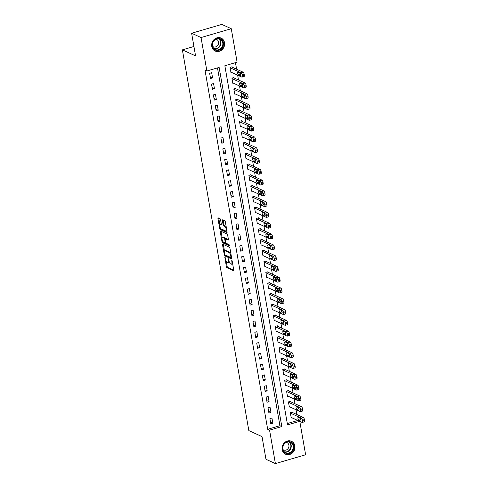 <?xml version="1.0" encoding="UTF-8"?>
<svg xmlns="http://www.w3.org/2000/svg" width="488" height="488" viewBox="0 0 488 488"><rect width="100%" height="100%" fill="white"/><g stroke="black" fill="none" stroke-linecap="round" stroke-linejoin="round"><path stroke-width="0.73" d="M224.938 257.213L226.353 266.686A0.897 0.323 -106.3 0 0 226.871 267.705L233.532 270.749A0.897 0.323 -106.3 0 0 233.636 270.761A0.897 0.323 -106.3 0 0 233.752 270.071L232.184 261.068L231.751 260.348L231.867 261.995A2.867 1.031 -106.3 0 1 231.489 264.203A2.867 1.031 -106.3 0 1 231.159 264.167L230.604 263.916A2.867 1.031 -106.3 0 1 228.945 260.659L228.378 258.786L228.427 260.421A2.867 1.031 -106.3 0 1 228.049 262.629A2.867 1.031 -106.3 0 1 227.713 262.593L227.158 262.343A2.867 1.031 -106.3 0 1 225.505 259.085L224.938 257.213M224.523 42.706A7.113 6.338 -65.4 0 1 222.016 49.788A7.113 6.338 -65.4 0 1 215.196 51.039A7.113 6.338 -65.4 0 1 211.78 46.427A7.113 6.338 -65.4 0 1 214.287 39.345A7.113 6.338 -65.4 0 1 221.107 38.095A7.113 6.338 -65.4 0 1 224.523 42.706M294.886 445.88A7.113 6.338 -65.4 0 1 292.385 452.962A7.113 6.338 -65.4 0 1 285.559 454.212A7.113 6.338 -65.4 0 1 282.143 449.607A7.113 6.338 -65.4 0 1 284.65 442.525A7.113 6.338 -65.4 0 1 291.476 441.274A7.113 6.338 -65.4 0 1 294.886 445.88M220.552 219.704A0.897 0.323 -106.3 0 0 220.039 218.691L218.166 217.837A0.897 0.323 -106.3 0 0 218.063 217.825A0.897 0.323 -106.3 0 0 217.947 218.514L219.691 228.512A0.897 0.323 -106.3 0 0 220.21 229.531L226.871 232.575A0.897 0.323 -106.3 0 0 226.975 232.587A0.897 0.323 -106.3 0 0 227.091 231.898L225.346 221.9A0.897 0.323 -106.3 0 0 224.828 220.881L222.571 219.85A0.897 0.323 -106.3 0 0 222.467 219.838A0.897 0.323 -106.3 0 0 222.351 220.527L223.095 224.803A0.897 0.323 -106.3 0 0 223.614 225.822L224.736 226.334A2.397 0.86 -106.3 0 1 226.048 228.707A2.397 0.86 -106.3 0 1 225.804 230.897A2.397 0.86 -106.3 0 1 225.523 230.867L221.137 228.866A2.397 0.86 -106.3 0 1 219.826 226.487A2.397 0.86 -106.3 0 1 220.07 224.297A2.397 0.86 -106.3 0 1 220.35 224.327L221.076 224.663A0.897 0.323 -106.3 0 0 221.18 224.675A0.897 0.323 -106.3 0 0 221.302 223.986L220.552 219.704M299.797 421.382L305.622 454.761L275.403 463.6L265.978 459.293L262.019 436.626L248.825 430.593L182.378 49.867L195.572 55.9L191.619 33.239L201.044 37.545L231.269 28.707L237.107 62.165L224.852 65.746L287.536 424.889L299.693 421.339M275.403 463.6L269.565 430.148L281.814 426.561L219.136 67.417L206.881 70.998L201.044 37.545M206.881 70.998L204.997 70.138L267.68 429.281L269.565 430.148M222.766 244.189A0.897 0.323 -106.3 0 0 222.662 244.177A0.897 0.323 -106.3 0 0 222.546 244.866L224.291 254.864A0.897 0.323 -106.3 0 0 224.809 255.883L231.471 258.927A0.897 0.323 -106.3 0 0 231.574 258.939A0.897 0.323 -106.3 0 0 231.69 258.25L229.946 248.252A0.897 0.323 -106.3 0 0 229.427 247.233L222.766 244.189M221.991 241.688L220.247 231.69A0.897 0.323 -106.3 0 1 220.362 231.001A0.897 0.323 -106.3 0 1 220.466 231.013L227.127 234.057A0.897 0.323 -106.3 0 1 227.646 235.076L228.396 239.352A0.897 0.323 -106.3 0 1 228.274 240.041A0.897 0.323 -106.3 0 1 228.171 240.029L225.468 238.797A0.897 0.323 -106.3 0 0 225.364 238.784A0.897 0.323 -106.3 0 0 225.249 239.474L225.743 242.316A0.897 0.323 -106.3 0 0 226.261 243.329L229.073 244.616L229.281 245.806L222.51 242.707A0.897 0.323 -106.3 0 1 221.991 241.688L222.784 241.322M267.68 429.281L279.929 425.701L217.483 67.899M272.847 423.236L271.944 418.057L269.901 418.655L270.803 423.834L272.847 423.236L270.517 422.169M270.962 412.445L270.059 407.266L268.016 407.864L268.918 413.043L270.962 412.445L268.632 411.378M269.077 401.655L268.174 396.476L266.131 397.067L267.04 402.252L269.077 401.655L266.747 400.587M267.198 390.864L266.289 385.679L264.252 386.276L265.155 391.455L267.198 390.864L264.862 389.796M265.313 380.067L264.411 374.888L262.367 375.485L263.27 380.664L265.313 380.067L262.983 379.005M263.428 369.276L262.526 364.097L260.482 364.695L261.385 369.873L263.428 369.276L261.098 368.214M261.544 358.485L260.641 353.306L258.597 353.904L259.506 359.083L261.544 358.485L259.213 357.417M259.665 347.694L258.756 342.515L256.719 343.113L257.621 348.292L259.665 347.694L257.329 346.626M257.78 336.903L256.877 331.724L254.834 332.322L255.736 337.501L257.78 336.903L255.444 335.835M255.895 326.112L254.992 320.933L252.949 321.531L253.851 326.71L255.895 326.112L253.565 325.045M254.01 315.321L253.107 310.142L251.064 310.734L251.973 315.919L254.01 315.321L251.68 314.254M252.131 304.53L251.222 299.345L249.185 299.943L250.088 305.122L252.131 304.53L249.795 303.463M250.246 293.733L249.344 288.554L247.3 289.152L248.203 294.331L250.246 293.733L247.91 292.672M248.361 282.942L247.459 277.764L245.415 278.361L246.318 283.54L248.361 282.942L246.031 281.881M246.477 272.151L245.574 266.973L243.53 267.57L244.439 272.749L246.477 272.151L244.146 271.084M244.598 261.361L243.689 256.182L241.651 256.779L242.554 261.958L244.598 261.361L242.261 260.293M242.713 250.57L241.81 245.391L239.767 245.989L240.669 251.167L242.713 250.57L240.377 249.502M240.828 239.779L239.925 234.6L237.882 235.198L238.784 240.377L240.828 239.779L238.498 238.711M238.943 228.988L238.04 223.809L235.997 224.401L236.9 229.586L238.943 228.988L236.613 227.92M237.058 218.197L236.155 213.012L234.112 213.61L235.021 218.789L237.058 218.197L234.728 217.129M235.179 207.4L234.277 202.221L232.233 202.819L233.136 207.998L235.179 207.4L232.843 206.339M233.294 196.609L232.392 191.43L230.348 192.028L231.251 197.207L233.294 196.609L230.964 195.548M231.41 185.818L230.507 180.639L228.463 181.237L229.366 186.416L231.41 185.818L229.079 184.751M229.525 175.027L228.622 169.848L226.578 170.446L227.487 175.625L229.525 175.027L227.194 173.96M227.646 164.236L226.737 159.058L224.7 159.655L225.602 164.834L227.646 164.236L225.31 163.169M225.761 153.446L224.858 148.267L222.815 148.864L223.718 154.043L225.761 153.446L223.431 152.378M223.876 142.655L222.973 137.476L220.93 138.067L221.833 143.252L223.876 142.655L221.546 141.587M221.991 131.864L221.088 126.679L219.045 127.276L219.954 132.462L221.991 131.864L219.661 130.796M220.112 121.073L219.204 115.888L217.166 116.486L218.069 121.664L220.112 121.073L217.776 120.005M218.227 110.276L217.325 105.097L215.281 105.695L216.184 110.874L218.227 110.276L215.891 109.214M216.343 99.485L215.44 94.306L213.396 94.904L214.299 100.083L216.343 99.485L214.012 98.417M214.458 88.694L213.555 83.515L211.511 84.113L212.42 89.292L214.458 88.694L212.127 87.627M212.579 77.903L211.67 72.724L209.633 73.322L210.535 78.501L212.579 77.903L210.243 76.836M296.869 414.544L296.033 409.731M294.984 403.753L294.148 398.94M293.105 392.962L292.263 388.149M291.22 382.165L290.378 377.358M289.335 371.374L288.5 366.567M287.45 360.583L286.615 355.77M285.571 349.792L284.73 344.979M283.687 339.001L282.845 334.189M281.802 328.21L280.96 323.398M279.917 317.42L279.081 312.607M278.038 306.629L277.196 301.816M276.153 295.838L275.311 291.025M274.268 285.041L273.426 280.234M272.383 274.25L271.548 269.437M270.505 263.459L269.663 258.646M268.62 252.668L267.778 247.855M266.735 241.877L265.893 237.064M264.85 231.086L264.014 226.273M262.971 220.295L262.129 215.482M261.086 209.504L260.244 204.692M259.201 198.707L258.359 193.901M257.316 187.917L256.481 183.11M255.431 177.126L254.596 172.313M253.553 166.335L252.711 161.522M251.668 155.544L250.826 150.731M249.783 144.753L248.947 139.94M247.898 133.962L247.062 129.149M246.019 123.171L245.177 118.358M244.134 112.374L243.292 107.567M242.249 101.583L241.407 96.776M240.364 90.792L239.529 85.979M238.486 80.002L237.644 75.189M236.601 69.211L235.454 62.647M287.298 423.547L297.808 420.473M292.44 412.519L292.361 412.085L290.323 412.683L291.226 417.862L291.757 417.71M290.555 401.728L290.482 401.295L288.439 401.892L289.341 407.071L289.872 406.919M288.67 390.931L288.597 390.504L286.554 391.101L287.456 396.28L287.987 396.122M286.785 380.14L286.712 379.713L284.669 380.305L285.578 385.49L286.102 385.331M284.907 369.349L284.827 368.916L282.79 369.514L283.693 374.699L284.223 374.54M283.022 358.558L282.949 358.125L280.905 358.723L281.808 363.902L282.339 363.749M281.137 347.767L281.064 347.334L279.02 347.932L279.923 353.111L280.454 352.958M279.252 336.976L279.179 336.543L277.135 337.141L278.044 342.32L278.569 342.167M277.373 326.185L277.294 325.752L275.256 326.35L276.159 331.529L276.69 331.376M275.488 315.394L275.415 314.961L273.371 315.559L274.274 320.738L274.805 320.585M273.603 304.603L273.53 304.17L271.487 304.768L272.389 309.947L272.92 309.788M271.718 293.806L271.645 293.38L269.602 293.977L270.505 299.156L271.035 298.998M269.84 283.016L269.76 282.589L267.723 283.18L268.626 288.365L269.156 288.207M267.955 272.225L267.881 271.792L265.838 272.389L266.741 277.568L267.272 277.416M266.07 261.434L265.997 261.001L263.953 261.599L264.856 266.777L265.387 266.625M264.185 250.643L264.112 250.21L262.068 250.808L262.971 255.986L263.502 255.834M262.306 239.852L262.227 239.419L260.183 240.017L261.092 245.196L261.623 245.043M260.421 229.061L260.342 228.628L258.304 229.226L259.207 234.405L259.738 234.252M258.536 218.27L258.463 217.837L256.42 218.435L257.322 223.614L257.853 223.455M256.651 207.473L256.578 207.046L254.535 207.644L255.438 212.823L255.968 212.664M254.773 196.682L254.693 196.255L252.65 196.847L253.559 202.032L254.083 201.873M252.888 185.891L252.808 185.458L250.771 186.056L251.674 191.235L252.204 191.082M251.003 175.101L250.93 174.667L248.886 175.265L249.789 180.444L250.32 180.292M249.118 164.31L249.045 163.876L247.001 164.474L247.904 169.653L248.435 169.501M247.233 153.519L247.16 153.086L245.116 153.683L246.025 158.862L246.55 158.71M245.354 142.728L245.275 142.295L243.237 142.892L244.14 148.071L244.671 147.919M243.469 131.937L243.396 131.504L241.353 132.102L242.255 137.281L242.786 137.122M241.584 121.14L241.511 120.713L239.468 121.311L240.37 126.49L240.901 126.331M239.7 110.349L239.626 109.922L237.583 110.514L238.492 115.699L239.016 115.54M237.821 99.558L237.741 99.125L235.704 99.723L236.607 104.902L237.137 104.749M235.936 88.767L235.863 88.334L233.819 88.932L234.722 94.111L235.253 93.958M234.051 77.976L233.978 77.543L231.934 78.141L232.837 83.32L233.368 83.167M232.166 67.185L232.093 66.752L230.049 67.35L230.952 72.529L231.483 72.377M193.931 46.488L182.378 49.867M191.619 33.239L221.839 24.4L231.269 28.707M279.929 425.701L281.814 426.561M228.049 262.629L228.866 262.392A2.867 1.031 -106.3 0 0 229.256 261.861M231.489 264.203L232.306 263.965A2.867 1.031 -106.3 0 0 232.63 263.63M226.279 261.336L227.17 266.448A0.897 0.323 -106.3 0 0 227.689 267.467L233.776 270.248M225.194 254.968A0.897 0.323 -106.3 0 0 225.627 255.645L231.715 258.426M223.339 244.451A0.897 0.323 -106.3 0 0 223.364 244.628L224.486 251.07M224.645 254.175L225.011 254.882L230.855 257.554L230.8 255.852A2.867 1.031 -106.3 0 0 229.14 252.601L225.139 250.771A2.867 1.031 -106.3 0 0 224.809 250.734A2.867 1.031 -106.3 0 0 224.431 252.943L224.645 254.175M230.836 253.364A2.867 1.031 -106.3 0 0 229.958 252.363L229.14 252.601M224.809 250.734L225.627 250.496A2.867 1.031 -106.3 0 1 225.956 250.533L229.958 252.363M222.15 237.699L221.064 231.452L220.247 231.69M228.414 239.535L226.286 238.559A0.897 0.323 -106.3 0 0 226.182 238.547A0.897 0.323 -106.3 0 0 226.103 238.614M229.421 245.257L223.327 242.469L222.51 242.707M222.668 237.516A2.397 0.86 -106.3 0 0 222.388 237.485A2.397 0.86 -106.3 0 0 222.144 239.675A2.397 0.86 -106.3 0 0 223.455 242.048L225.005 242.756A0.897 0.323 -106.3 0 0 225.108 242.768A0.897 0.323 -106.3 0 0 225.224 242.079L224.73 239.236A0.897 0.323 -106.3 0 0 224.212 238.223L222.668 237.516L223.486 237.278A2.397 0.86 -106.3 0 0 223.205 237.241L222.388 237.485M225.486 238.748A0.897 0.323 -106.3 0 0 225.029 237.985L224.212 238.223M223.486 237.278L225.029 237.985M222.809 241.45A0.897 0.323 -106.3 0 0 223.327 242.469M220.07 224.297L220.887 224.059A2.397 0.86 -106.3 0 1 221.168 224.09L221.326 224.163M225.804 230.897L226.621 230.659A2.397 0.86 -106.3 0 0 226.841 230.47M226.2 226.78A2.397 0.86 -106.3 0 0 225.547 226.096L224.736 226.334M223.144 220.112A0.897 0.323 -106.3 0 0 223.169 220.289L223.913 224.565A0.897 0.323 -106.3 0 0 224.431 225.584L225.547 226.096M220.491 228.177L220.509 228.274A0.897 0.323 -106.3 0 0 221.027 229.293L227.115 232.075M218.74 218.093A0.897 0.323 -106.3 0 0 218.764 218.276L219.844 224.486M290.397 413.116L301.334 418.112A1.824 0.659 -106.3 0 1 302.389 420.186L302.536 421.046A1.824 0.659 -106.3 0 1 302.298 422.455A1.824 0.659 -106.3 0 1 302.084 422.431L291.147 417.429M291.836 412.238L303.371 417.514A1.824 0.659 73.7 0 1 304.427 419.589L304.579 420.449A1.824 0.659 73.7 0 1 304.335 421.858L302.298 422.455M300.041 418.24A1.458 0.525 -106.3 0 0 300.821 419.607L300.895 419.637M300.108 418.271L298.302 417.441A1.458 0.525 -106.3 0 0 298.131 417.423A1.458 0.525 -106.3 0 0 297.979 418.759A1.458 0.525 -106.3 0 0 298.784 420.205L300.59 421.034A1.458 0.525 -106.3 0 0 300.76 421.053A1.458 0.525 -106.3 0 0 300.913 419.717A1.458 0.525 -106.3 0 0 300.108 418.271M288.512 402.319L299.449 407.321A1.824 0.659 -106.3 0 1 300.504 409.395L300.657 410.255A1.824 0.659 -106.3 0 1 300.413 411.665A1.824 0.659 -106.3 0 1 300.199 411.64L289.268 406.638M289.951 401.447L301.493 406.724A1.824 0.659 73.7 0 1 302.548 408.798L302.694 409.658A1.824 0.659 73.7 0 1 302.456 411.067L300.413 411.665M298.156 407.45A1.458 0.525 -106.3 0 0 298.943 408.816L299.01 408.846M298.223 407.48L296.417 406.65A1.458 0.525 -106.3 0 0 296.246 406.632A1.458 0.525 -106.3 0 0 296.094 407.968A1.458 0.525 -106.3 0 0 296.899 409.414L298.711 410.243A1.458 0.525 -106.3 0 0 298.876 410.262A1.458 0.525 -106.3 0 0 299.028 408.926A1.458 0.525 -106.3 0 0 298.223 407.48M286.627 391.529L297.564 396.53A1.824 0.659 -106.3 0 1 298.619 398.598L298.772 399.465A1.824 0.659 -106.3 0 1 298.528 400.874A1.824 0.659 -106.3 0 1 298.32 400.849L287.383 395.847M288.066 390.656L299.608 395.933A1.824 0.659 73.7 0 1 300.663 398.007L300.815 398.867A1.824 0.659 73.7 0 1 300.571 400.276L298.528 400.874M296.277 396.652A1.458 0.525 -106.3 0 0 297.058 398.025L297.125 398.055M296.344 396.689L294.532 395.86A1.458 0.525 -106.3 0 0 294.362 395.841A1.458 0.525 -106.3 0 0 294.215 397.177A1.458 0.525 -106.3 0 0 295.014 398.623L296.826 399.446A1.458 0.525 -106.3 0 0 296.991 399.471A1.458 0.525 -106.3 0 0 297.143 398.135A1.458 0.525 -106.3 0 0 296.344 396.689M284.748 380.738L295.679 385.74A1.824 0.659 -106.3 0 1 296.734 387.808L296.887 388.674A1.824 0.659 -106.3 0 1 296.643 390.077A1.824 0.659 -106.3 0 1 296.436 390.052L285.498 385.056M286.181 379.865L297.723 385.142A1.824 0.659 73.7 0 1 298.778 387.21L298.93 388.076A1.824 0.659 73.7 0 1 298.686 389.485L296.643 390.077M294.392 385.862A1.458 0.525 -106.3 0 0 295.173 387.234L295.24 387.265M294.459 385.892L292.647 385.069A1.458 0.525 -106.3 0 0 292.483 385.05A1.458 0.525 -106.3 0 0 292.33 386.386A1.458 0.525 -106.3 0 0 293.129 387.832L294.941 388.655A1.458 0.525 -106.3 0 0 295.112 388.674A1.458 0.525 -106.3 0 0 295.258 387.338A1.458 0.525 -106.3 0 0 294.459 385.892M282.863 369.947L293.8 374.949A1.824 0.659 -106.3 0 1 294.856 377.017L295.002 377.883A1.824 0.659 -106.3 0 1 294.764 379.286A1.824 0.659 -106.3 0 1 294.551 379.261L283.613 374.265M284.297 369.074L295.838 374.351A1.824 0.659 73.7 0 1 296.893 376.419L297.046 377.285A1.824 0.659 73.7 0 1 296.802 378.688L294.764 379.286M292.507 375.071A1.458 0.525 -106.3 0 0 293.288 376.443L293.355 376.474M292.574 375.101L290.769 374.278A1.458 0.525 -106.3 0 0 290.598 374.253A1.458 0.525 -106.3 0 0 290.445 375.589A1.458 0.525 -106.3 0 0 291.251 377.041L293.056 377.865A1.458 0.525 -106.3 0 0 293.227 377.883A1.458 0.525 -106.3 0 0 293.38 376.547A1.458 0.525 -106.3 0 0 292.574 375.101M290.092 441.75A6.155 5.484 -65.4 0 1 293.501 449.125A6.155 5.484 -65.4 0 1 286.34 453.456A6.155 5.484 -65.4 0 1 282.93 446.087A6.155 5.484 -65.4 0 1 290.092 441.75M286.291 452.937A5.704 5.081 114.6 0 0 292.794 449.283A5.704 5.081 114.6 0 0 290.397 442.335A5.704 5.081 114.6 0 0 289.762 442.097A5.704 5.081 114.6 0 0 283.26 445.757A5.704 5.081 114.6 0 0 285.657 452.705A5.704 5.081 114.6 0 0 286.291 452.937M286.407 442.372A4.056 3.617 -65.4 0 1 286.511 442.402A4.056 3.617 -65.4 0 1 286.962 442.567A4.056 3.617 -65.4 0 1 288.67 447.514A4.056 3.617 -65.4 0 1 284.034 450.119A4.056 3.617 -65.4 0 1 283.589 449.954A4.056 3.617 -65.4 0 1 283.077 449.661M284.736 453.748A7.07 6.295 114.6 0 0 285.279 454.035A7.07 6.295 114.6 0 0 286.06 454.322A7.07 6.295 114.6 0 0 294.124 449.79A7.07 6.295 114.6 0 0 291.153 441.176A7.07 6.295 114.6 0 0 290.586 440.951M212.335 46.043A6.155 5.484 -65.4 0 1 216.831 38.601A6.155 5.484 -65.4 0 1 223.364 42.816A6.155 5.484 -65.4 0 1 218.868 50.258A6.155 5.484 -65.4 0 1 212.335 46.043M222.766 42.852A5.704 5.081 114.6 0 0 220.033 39.156A5.704 5.081 114.6 0 0 214.561 40.162A5.704 5.081 114.6 0 0 212.554 45.835A5.704 5.081 114.6 0 0 215.293 49.526A5.704 5.081 114.6 0 0 220.759 48.525A5.704 5.081 114.6 0 0 222.766 42.852M216.038 39.199A4.056 3.617 -65.4 0 1 216.599 39.394A4.056 3.617 -65.4 0 1 218.545 42.023A4.056 3.617 -65.4 0 1 217.117 46.061A4.056 3.617 -65.4 0 1 213.219 46.775A4.056 3.617 -65.4 0 1 212.707 46.482M214.372 50.575A7.07 6.295 114.6 0 0 214.909 50.856A7.07 6.295 114.6 0 0 221.692 49.617A7.07 6.295 114.6 0 0 224.181 42.578A7.07 6.295 114.6 0 0 220.789 37.997A7.07 6.295 114.6 0 0 220.222 37.777M280.978 359.156L291.916 364.158A1.824 0.659 -106.3 0 1 292.971 366.226L293.117 367.092A1.824 0.659 -106.3 0 1 292.879 368.495A1.824 0.659 -106.3 0 1 292.666 368.47L281.735 363.475M282.418 358.284L293.959 363.56A1.824 0.659 73.7 0 1 295.014 365.628L295.161 366.494A1.824 0.659 73.7 0 1 294.923 367.897L292.879 368.495M290.622 364.28A1.458 0.525 -106.3 0 0 291.409 365.652L291.476 365.683M290.689 364.31L288.884 363.487A1.458 0.525 -106.3 0 0 288.713 363.462A1.458 0.525 -106.3 0 0 288.56 364.798A1.458 0.525 -106.3 0 0 289.366 366.244L291.171 367.074A1.458 0.525 -106.3 0 0 291.342 367.092A1.458 0.525 -106.3 0 0 291.495 365.756A1.458 0.525 -106.3 0 0 290.689 364.31M279.093 348.365L290.031 353.361A1.824 0.659 -106.3 0 1 291.086 355.435L291.238 356.295A1.824 0.659 -106.3 0 1 290.994 357.704A1.824 0.659 -106.3 0 1 290.781 357.68L279.85 352.684M280.533 347.493L292.074 352.769A1.824 0.659 73.7 0 1 293.129 354.837L293.276 355.703A1.824 0.659 73.7 0 1 293.038 357.106L290.994 357.704M288.743 353.489A1.458 0.525 -106.3 0 0 289.524 354.855L289.591 354.892M288.811 353.519L286.999 352.69A1.458 0.525 -106.3 0 0 286.828 352.671A1.458 0.525 -106.3 0 0 286.682 354.007A1.458 0.525 -106.3 0 0 287.481 355.453L289.293 356.283A1.458 0.525 -106.3 0 0 289.457 356.301A1.458 0.525 -106.3 0 0 289.61 354.965A1.458 0.525 -106.3 0 0 288.811 353.519M277.214 337.574L288.146 342.57A1.824 0.659 -106.3 0 1 289.201 344.644L289.353 345.504A1.824 0.659 -106.3 0 1 289.109 346.913A1.824 0.659 -106.3 0 1 288.902 346.889L277.965 341.887M278.648 336.702L290.189 341.972A1.824 0.659 73.7 0 1 291.244 344.046L291.397 344.906A1.824 0.659 73.7 0 1 291.153 346.315L289.109 346.913M286.859 342.698A1.458 0.525 -106.3 0 0 287.639 344.064L287.707 344.095M286.926 342.728L285.114 341.899A1.458 0.525 -106.3 0 0 284.949 341.881A1.458 0.525 -106.3 0 0 284.797 343.216A1.458 0.525 -106.3 0 0 285.596 344.662L287.408 345.492A1.458 0.525 -106.3 0 0 287.578 345.51A1.458 0.525 -106.3 0 0 287.725 344.174A1.458 0.525 -106.3 0 0 286.926 342.728M275.33 326.783L286.261 331.779A1.824 0.659 -106.3 0 1 287.316 333.853L287.469 334.713A1.824 0.659 -106.3 0 1 287.225 336.122A1.824 0.659 -106.3 0 1 287.017 336.098L276.08 331.096M276.763 325.905L288.304 331.181A1.824 0.659 73.7 0 1 289.36 333.255L289.512 334.115A1.824 0.659 73.7 0 1 289.268 335.524L287.225 336.122M284.974 331.907A1.458 0.525 -106.3 0 0 285.755 333.274L285.822 333.304M285.041 331.938L283.229 331.108A1.458 0.525 -106.3 0 0 283.064 331.09A1.458 0.525 -106.3 0 0 282.912 332.426A1.458 0.525 -106.3 0 0 283.717 333.871L285.523 334.701A1.458 0.525 -106.3 0 0 285.694 334.719A1.458 0.525 -106.3 0 0 285.846 333.383A1.458 0.525 -106.3 0 0 285.041 331.938M273.445 315.992L284.382 320.988A1.824 0.659 -106.3 0 1 285.437 323.062L285.584 323.922A1.824 0.659 -106.3 0 1 285.346 325.331A1.824 0.659 -106.3 0 1 285.132 325.307L274.201 320.305M274.884 315.114L286.419 320.39A1.824 0.659 73.7 0 1 287.475 322.464L287.627 323.324A1.824 0.659 73.7 0 1 287.383 324.733L285.346 325.331M283.089 321.116A1.458 0.525 -106.3 0 0 283.876 322.483L283.943 322.513M283.156 321.147L281.35 320.317A1.458 0.525 -106.3 0 0 281.179 320.299A1.458 0.525 -106.3 0 0 281.027 321.635A1.458 0.525 -106.3 0 0 281.832 323.08L283.638 323.91A1.458 0.525 -106.3 0 0 283.809 323.928A1.458 0.525 -106.3 0 0 283.961 322.592A1.458 0.525 -106.3 0 0 283.156 321.147M271.56 305.195L282.497 310.197A1.824 0.659 -106.3 0 1 283.552 312.265L283.705 313.131A1.824 0.659 -106.3 0 1 283.461 314.54A1.824 0.659 -106.3 0 1 283.247 314.516L272.316 309.514M272.999 304.323L284.541 309.599A1.824 0.659 73.7 0 1 285.596 311.673L285.742 312.534A1.824 0.659 73.7 0 1 285.504 313.943L283.461 314.54M281.204 310.319A1.458 0.525 -106.3 0 0 281.991 311.692L282.058 311.722M281.277 310.356L279.465 309.526A1.458 0.525 -106.3 0 0 279.295 309.508A1.458 0.525 -106.3 0 0 279.148 310.844A1.458 0.525 -106.3 0 0 279.947 312.289L281.759 313.113A1.458 0.525 -106.3 0 0 281.924 313.137A1.458 0.525 -106.3 0 0 282.076 311.801A1.458 0.525 -106.3 0 0 281.277 310.356M269.681 294.404L280.612 299.406A1.824 0.659 -106.3 0 1 281.668 301.474L281.82 302.34A1.824 0.659 -106.3 0 1 281.576 303.743A1.824 0.659 -106.3 0 1 281.369 303.719L270.431 298.723M271.114 293.532L282.656 298.808A1.824 0.659 73.7 0 1 283.711 300.876L283.863 301.743A1.824 0.659 73.7 0 1 283.619 303.152L281.576 303.743M279.325 299.528A1.458 0.525 -106.3 0 0 280.106 300.901L280.173 300.931M279.392 299.559L277.581 298.735A1.458 0.525 -106.3 0 0 277.416 298.717A1.458 0.525 -106.3 0 0 277.263 300.053A1.458 0.525 -106.3 0 0 278.062 301.499L279.874 302.322A1.458 0.525 -106.3 0 0 280.045 302.346A1.458 0.525 -106.3 0 0 280.191 301.011A1.458 0.525 -106.3 0 0 279.392 299.559M267.796 283.613L278.727 288.615A1.824 0.659 -106.3 0 1 279.783 290.683L279.935 291.549A1.824 0.659 -106.3 0 1 279.691 292.952A1.824 0.659 -106.3 0 1 279.484 292.928L268.546 287.932M269.23 282.741L280.771 288.018A1.824 0.659 73.7 0 1 281.826 290.086L281.979 290.952A1.824 0.659 73.7 0 1 281.735 292.355L279.691 292.952M277.44 288.737A1.458 0.525 -106.3 0 0 278.221 290.11L278.288 290.14M277.507 288.768L275.696 287.944A1.458 0.525 -106.3 0 0 275.531 287.92A1.458 0.525 -106.3 0 0 275.378 289.256A1.458 0.525 -106.3 0 0 276.178 290.708L277.989 291.531A1.458 0.525 -106.3 0 0 278.16 291.549A1.458 0.525 -106.3 0 0 278.306 290.214A1.458 0.525 -106.3 0 0 277.507 288.768M265.911 272.822L276.849 277.825A1.824 0.659 -106.3 0 1 277.904 279.892L278.05 280.759A1.824 0.659 -106.3 0 1 277.812 282.162A1.824 0.659 -106.3 0 1 277.599 282.137L266.668 277.141M267.351 271.95L278.886 277.227A1.824 0.659 73.7 0 1 279.941 279.295L280.094 280.161A1.824 0.659 73.7 0 1 279.85 281.564L277.812 282.162M275.555 277.946A1.458 0.525 -106.3 0 0 276.336 279.319L276.409 279.349M275.622 277.977L273.817 277.154A1.458 0.525 -106.3 0 0 273.646 277.129A1.458 0.525 -106.3 0 0 273.493 278.465A1.458 0.525 -106.3 0 0 274.299 279.911L276.104 280.74A1.458 0.525 -106.3 0 0 276.275 280.759A1.458 0.525 -106.3 0 0 276.428 279.423A1.458 0.525 -106.3 0 0 275.622 277.977M264.026 262.032L274.964 267.027A1.824 0.659 -106.3 0 1 276.019 269.101L276.171 269.968A1.824 0.659 -106.3 0 1 275.927 271.371A1.824 0.659 -106.3 0 1 275.714 271.346L264.783 266.35M265.466 261.159L277.007 266.436A1.824 0.659 73.7 0 1 278.062 268.504L278.209 269.37A1.824 0.659 73.7 0 1 277.971 270.773L275.927 271.371M273.67 267.156A1.458 0.525 -106.3 0 0 274.457 268.522L274.524 268.559M273.744 267.186L271.932 266.356A1.458 0.525 -106.3 0 0 271.761 266.338A1.458 0.525 -106.3 0 0 271.615 267.674A1.458 0.525 -106.3 0 0 272.414 269.12L274.226 269.949A1.458 0.525 -106.3 0 0 274.39 269.968A1.458 0.525 -106.3 0 0 274.543 268.632A1.458 0.525 -106.3 0 0 273.744 267.186M262.147 251.241L273.079 256.237A1.824 0.659 -106.3 0 1 274.134 258.311L274.286 259.171A1.824 0.659 -106.3 0 1 274.043 260.58A1.824 0.659 -106.3 0 1 273.835 260.555L262.898 255.553M263.581 250.368L275.122 255.639A1.824 0.659 73.7 0 1 276.178 257.713L276.33 258.579A1.824 0.659 73.7 0 1 276.086 259.982L274.043 260.58M271.792 256.365A1.458 0.525 -106.3 0 0 272.572 257.731L272.639 257.762M271.859 256.395L270.047 255.566A1.458 0.525 -106.3 0 0 269.882 255.547A1.458 0.525 -106.3 0 0 269.73 256.883A1.458 0.525 -106.3 0 0 270.529 258.329L272.341 259.159A1.458 0.525 -106.3 0 0 272.511 259.177A1.458 0.525 -106.3 0 0 272.658 257.841A1.458 0.525 -106.3 0 0 271.859 256.395M260.263 240.45L271.194 245.446A1.824 0.659 -106.3 0 1 272.249 247.52L272.402 248.38A1.824 0.659 -106.3 0 1 272.158 249.789A1.824 0.659 -106.3 0 1 271.95 249.764L261.013 244.762M261.696 239.571L273.237 244.848A1.824 0.659 73.7 0 1 274.293 246.922L274.445 247.782A1.824 0.659 73.7 0 1 274.201 249.191L272.158 249.789M269.907 245.574A1.458 0.525 -106.3 0 0 270.688 246.94L270.755 246.971M269.974 245.604L268.162 244.775A1.458 0.525 -106.3 0 0 267.997 244.756A1.458 0.525 -106.3 0 0 267.845 246.092A1.458 0.525 -106.3 0 0 268.644 247.538L270.456 248.368A1.458 0.525 -106.3 0 0 270.626 248.386A1.458 0.525 -106.3 0 0 270.773 247.05A1.458 0.525 -106.3 0 0 269.974 245.604M258.378 229.659L269.315 234.655A1.824 0.659 -106.3 0 1 270.37 236.729L270.517 237.589A1.824 0.659 -106.3 0 1 270.279 238.998A1.824 0.659 -106.3 0 1 270.065 238.974L259.134 233.972M259.817 228.78L271.352 234.057A1.824 0.659 73.7 0 1 272.408 236.131L272.56 236.991A1.824 0.659 73.7 0 1 272.316 238.4L270.279 238.998M268.022 234.783A1.458 0.525 -106.3 0 0 268.803 236.149L268.876 236.18M268.089 234.813L266.283 233.984A1.458 0.525 -106.3 0 0 266.113 233.965A1.458 0.525 -106.3 0 0 265.96 235.301A1.458 0.525 -106.3 0 0 266.765 236.747L268.571 237.577A1.458 0.525 -106.3 0 0 268.742 237.595A1.458 0.525 -106.3 0 0 268.894 236.259A1.458 0.525 -106.3 0 0 268.089 234.813M256.493 218.862L267.43 223.864A1.824 0.659 -106.3 0 1 268.485 225.932L268.638 226.798A1.824 0.659 -106.3 0 1 268.394 228.207A1.824 0.659 -106.3 0 1 268.18 228.183L257.249 223.181M257.932 217.99L269.474 223.266A1.824 0.659 73.7 0 1 270.529 225.34L270.675 226.2A1.824 0.659 73.7 0 1 270.437 227.609L268.394 228.207M266.137 223.986A1.458 0.525 -106.3 0 0 266.924 225.358L266.991 225.389M266.21 224.023L264.398 223.193A1.458 0.525 -106.3 0 0 264.228 223.175A1.458 0.525 -106.3 0 0 264.081 224.511A1.458 0.525 -106.3 0 0 264.88 225.956L266.692 226.78A1.458 0.525 -106.3 0 0 266.857 226.804A1.458 0.525 -106.3 0 0 267.009 225.468A1.458 0.525 -106.3 0 0 266.21 224.023M254.614 208.071L265.545 213.073A1.824 0.659 -106.3 0 1 266.601 215.141L266.753 216.007A1.824 0.659 -106.3 0 1 266.509 217.41A1.824 0.659 -106.3 0 1 266.302 217.386L255.364 212.39M256.048 207.199L267.589 212.475A1.824 0.659 73.7 0 1 268.644 214.543L268.796 215.409A1.824 0.659 73.7 0 1 268.553 216.818L266.509 217.41M264.258 213.195A1.458 0.525 -106.3 0 0 265.039 214.567L265.106 214.598M264.325 213.226L262.514 212.402A1.458 0.525 -106.3 0 0 262.343 212.384A1.458 0.525 -106.3 0 0 262.196 213.72A1.458 0.525 -106.3 0 0 262.995 215.165L264.807 215.989A1.458 0.525 -106.3 0 0 264.972 216.013A1.458 0.525 -106.3 0 0 265.124 214.677A1.458 0.525 -106.3 0 0 264.325 213.226M252.729 197.28L263.66 202.282A1.824 0.659 -106.3 0 1 264.716 204.35L264.868 205.216A1.824 0.659 -106.3 0 1 264.624 206.619A1.824 0.659 -106.3 0 1 264.417 206.595L253.479 201.599M254.163 196.408L265.704 201.684A1.824 0.659 73.7 0 1 266.759 203.752L266.912 204.618A1.824 0.659 73.7 0 1 266.668 206.021L264.624 206.619M262.373 202.404A1.458 0.525 -106.3 0 0 263.154 203.777L263.221 203.807M262.44 202.435L260.629 201.611A1.458 0.525 -106.3 0 0 260.464 201.587A1.458 0.525 -106.3 0 0 260.311 202.923A1.458 0.525 -106.3 0 0 261.111 204.374L262.922 205.198A1.458 0.525 -106.3 0 0 263.093 205.216A1.458 0.525 -106.3 0 0 263.239 203.88A1.458 0.525 -106.3 0 0 262.44 202.435M250.844 186.489L261.781 191.491A1.824 0.659 -106.3 0 1 262.837 193.559L262.983 194.425A1.824 0.659 -106.3 0 1 262.745 195.828A1.824 0.659 -106.3 0 1 262.532 195.804L251.601 190.808M252.284 185.617L263.819 190.893A1.824 0.659 73.7 0 1 264.874 192.961L265.027 193.827A1.824 0.659 73.7 0 1 264.783 195.231L262.745 195.828M260.488 191.613A1.458 0.525 -106.3 0 0 261.269 192.986L261.342 193.016M260.555 191.644L258.75 190.82A1.458 0.525 -106.3 0 0 258.579 190.796A1.458 0.525 -106.3 0 0 258.426 192.132A1.458 0.525 -106.3 0 0 259.232 193.577L261.037 194.407A1.458 0.525 -106.3 0 0 261.208 194.425A1.458 0.525 -106.3 0 0 261.361 193.089A1.458 0.525 -106.3 0 0 260.555 191.644M248.959 175.698L259.897 180.694A1.824 0.659 -106.3 0 1 260.952 182.768L261.104 183.634A1.824 0.659 -106.3 0 1 260.86 185.037A1.824 0.659 -106.3 0 1 260.647 185.013L249.716 180.017M250.399 174.826L261.94 180.102A1.824 0.659 73.7 0 1 262.995 182.17L263.142 183.037A1.824 0.659 73.7 0 1 262.904 184.44L260.86 185.037M258.603 180.822A1.458 0.525 -106.3 0 0 259.39 182.189L259.457 182.225M258.677 180.853L256.865 180.023A1.458 0.525 -106.3 0 0 256.694 180.005A1.458 0.525 -106.3 0 0 256.542 181.341A1.458 0.525 -106.3 0 0 257.347 182.786L259.159 183.616A1.458 0.525 -106.3 0 0 259.323 183.634A1.458 0.525 -106.3 0 0 259.476 182.299A1.458 0.525 -106.3 0 0 258.677 180.853M247.074 164.907L258.012 169.903A1.824 0.659 -106.3 0 1 259.067 171.977L259.219 172.837A1.824 0.659 -106.3 0 1 258.976 174.246A1.824 0.659 -106.3 0 1 258.768 174.222L247.831 169.22M248.514 164.035L260.055 169.305A1.824 0.659 73.7 0 1 261.111 171.379L261.263 172.246A1.824 0.659 73.7 0 1 261.019 173.649L258.976 174.246M256.725 170.031A1.458 0.525 -106.3 0 0 257.505 171.398L257.572 171.428M256.792 170.062L254.98 169.232A1.458 0.525 -106.3 0 0 254.809 169.214A1.458 0.525 -106.3 0 0 254.663 170.55A1.458 0.525 -106.3 0 0 255.462 171.996L257.274 172.825A1.458 0.525 -106.3 0 0 257.438 172.844A1.458 0.525 -106.3 0 0 257.591 171.508A1.458 0.525 -106.3 0 0 256.792 170.062M245.196 154.117L256.127 159.112A1.824 0.659 -106.3 0 1 257.182 161.186L257.335 162.046A1.824 0.659 -106.3 0 1 257.091 163.456A1.824 0.659 -106.3 0 1 256.883 163.431L245.946 158.429M246.629 153.238L258.17 158.515A1.824 0.659 73.7 0 1 259.226 160.589L259.378 161.449A1.824 0.659 73.7 0 1 259.134 162.858L257.091 163.456M254.84 159.24A1.458 0.525 -106.3 0 0 255.62 160.607L255.688 160.637M254.907 159.271L253.095 158.441A1.458 0.525 -106.3 0 0 252.93 158.423A1.458 0.525 -106.3 0 0 252.778 159.759A1.458 0.525 -106.3 0 0 253.577 161.205L255.389 162.034A1.458 0.525 -106.3 0 0 255.559 162.053A1.458 0.525 -106.3 0 0 255.706 160.717A1.458 0.525 -106.3 0 0 254.907 159.271M243.311 143.326L254.248 148.321A1.824 0.659 -106.3 0 1 255.303 150.395L255.45 151.256A1.824 0.659 -106.3 0 1 255.212 152.665A1.824 0.659 -106.3 0 1 254.998 152.64L244.061 147.638M244.75 142.447L256.285 147.724A1.824 0.659 73.7 0 1 257.341 149.798L257.493 150.658A1.824 0.659 73.7 0 1 257.249 152.067L255.212 152.665M252.955 148.45A1.458 0.525 -106.3 0 0 253.736 149.816L253.803 149.846M253.022 148.48L251.216 147.65A1.458 0.525 -106.3 0 0 251.046 147.632A1.458 0.525 -106.3 0 0 250.893 148.968A1.458 0.525 -106.3 0 0 251.698 150.414L253.504 151.243A1.458 0.525 -106.3 0 0 253.675 151.262A1.458 0.525 -106.3 0 0 253.827 149.926A1.458 0.525 -106.3 0 0 253.022 148.48M241.426 132.529L252.363 137.531A1.824 0.659 -106.3 0 1 253.418 139.605L253.565 140.465A1.824 0.659 -106.3 0 1 253.327 141.874A1.824 0.659 -106.3 0 1 253.113 141.849L242.182 136.847M242.865 131.656L254.407 136.933A1.824 0.659 73.7 0 1 255.462 139.007L255.608 139.867A1.824 0.659 73.7 0 1 255.37 141.276L253.327 141.874M251.07 137.653A1.458 0.525 -106.3 0 0 251.857 139.025L251.924 139.056M251.137 137.689L249.331 136.86A1.458 0.525 -106.3 0 0 249.161 136.841A1.458 0.525 -106.3 0 0 249.008 138.177A1.458 0.525 -106.3 0 0 249.813 139.623L251.625 140.446A1.458 0.525 -106.3 0 0 251.79 140.471A1.458 0.525 -106.3 0 0 251.942 139.135A1.458 0.525 -106.3 0 0 251.137 137.689M239.541 121.738L250.478 126.74A1.824 0.659 -106.3 0 1 251.534 128.808L251.686 129.674A1.824 0.659 -106.3 0 1 251.442 131.077A1.824 0.659 -106.3 0 1 251.228 131.052L240.297 126.056M240.981 120.865L252.522 126.142A1.824 0.659 73.7 0 1 253.577 128.216L253.723 129.076A1.824 0.659 73.7 0 1 253.486 130.485L251.442 131.077M249.191 126.862A1.458 0.525 -106.3 0 0 249.972 128.234L250.039 128.265M249.258 126.892L247.446 126.069A1.458 0.525 -106.3 0 0 247.276 126.05A1.458 0.525 -106.3 0 0 247.129 127.386A1.458 0.525 -106.3 0 0 247.928 128.832L249.74 129.656A1.458 0.525 -106.3 0 0 249.905 129.68A1.458 0.525 -106.3 0 0 250.057 128.344A1.458 0.525 -106.3 0 0 249.258 126.892M237.662 110.947L248.593 115.949A1.824 0.659 -106.3 0 1 249.649 118.017L249.801 118.883A1.824 0.659 -106.3 0 1 249.557 120.286A1.824 0.659 -106.3 0 1 249.35 120.261L238.412 115.266M239.096 110.074L250.637 115.351A1.824 0.659 73.7 0 1 251.692 117.419L251.845 118.285A1.824 0.659 73.7 0 1 251.601 119.688L249.557 120.286M247.306 116.071A1.458 0.525 -106.3 0 0 248.087 117.443L248.154 117.474M247.373 116.101L245.562 115.278A1.458 0.525 -106.3 0 0 245.397 115.259A1.458 0.525 -106.3 0 0 245.244 116.595A1.458 0.525 -106.3 0 0 246.043 118.041L247.855 118.865A1.458 0.525 -106.3 0 0 248.026 118.883A1.458 0.525 -106.3 0 0 248.172 117.547A1.458 0.525 -106.3 0 0 247.373 116.101M235.777 100.156L246.708 105.158A1.824 0.659 -106.3 0 1 247.764 107.226L247.916 108.092A1.824 0.659 -106.3 0 1 247.678 109.495A1.824 0.659 -106.3 0 1 247.465 109.471L236.528 104.475M237.211 99.284L248.752 104.56A1.824 0.659 73.7 0 1 249.807 106.628L249.96 107.494A1.824 0.659 73.7 0 1 249.716 108.897L247.678 109.495M245.421 105.28A1.458 0.525 -106.3 0 0 246.202 106.652L246.269 106.683M245.488 105.31L243.677 104.487A1.458 0.525 -106.3 0 0 243.512 104.462A1.458 0.525 -106.3 0 0 243.359 105.798A1.458 0.525 -106.3 0 0 244.165 107.244L245.97 108.074A1.458 0.525 -106.3 0 0 246.141 108.092A1.458 0.525 -106.3 0 0 246.294 106.756A1.458 0.525 -106.3 0 0 245.488 105.31M233.892 89.365L244.83 94.361A1.824 0.659 -106.3 0 1 245.885 96.435L246.031 97.301A1.824 0.659 -106.3 0 1 245.793 98.704A1.824 0.659 -106.3 0 1 245.58 98.68L234.649 93.684M235.332 88.493L246.867 93.769A1.824 0.659 73.7 0 1 247.928 95.837L248.075 96.703A1.824 0.659 73.7 0 1 247.837 98.106L245.793 98.704M243.536 94.489A1.458 0.525 -106.3 0 0 244.323 95.855L244.39 95.892M243.603 94.519L241.798 93.69A1.458 0.525 -106.3 0 0 241.627 93.672A1.458 0.525 -106.3 0 0 241.475 95.007A1.458 0.525 -106.3 0 0 242.28 96.453L244.085 97.283A1.458 0.525 -106.3 0 0 244.256 97.301A1.458 0.525 -106.3 0 0 244.409 95.965A1.458 0.525 -106.3 0 0 243.603 94.519M232.007 78.574L242.945 83.57A1.824 0.659 -106.3 0 1 244 85.644L244.153 86.504A1.824 0.659 -106.3 0 1 243.909 87.913A1.824 0.659 -106.3 0 1 243.695 87.889L232.764 82.887M233.447 77.702L244.988 82.972A1.824 0.659 73.7 0 1 246.043 85.046L246.19 85.912A1.824 0.659 73.7 0 1 245.952 87.315L243.909 87.913M241.651 83.698A1.458 0.525 -106.3 0 0 242.438 85.064L242.506 85.095M241.725 83.729L239.913 82.899A1.458 0.525 -106.3 0 0 239.742 82.881A1.458 0.525 -106.3 0 0 239.596 84.217A1.458 0.525 -106.3 0 0 240.395 85.662L242.207 86.492A1.458 0.525 -106.3 0 0 242.371 86.51A1.458 0.525 -106.3 0 0 242.524 85.174A1.458 0.525 -106.3 0 0 241.725 83.729M230.129 67.783L241.06 72.779A1.824 0.659 -106.3 0 1 242.115 74.853L242.268 75.713A1.824 0.659 -106.3 0 1 242.024 77.122A1.824 0.659 -106.3 0 1 241.816 77.098L230.879 72.096M231.562 66.905L243.103 72.181A1.824 0.659 73.7 0 1 244.159 74.255L244.311 75.115A1.824 0.659 73.7 0 1 244.067 76.525L242.024 77.122M239.773 72.907A1.458 0.525 -106.3 0 0 240.554 74.274L240.621 74.304M239.84 72.938L238.028 72.108A1.458 0.525 -106.3 0 0 237.863 72.09A1.458 0.525 -106.3 0 0 237.711 73.426A1.458 0.525 -106.3 0 0 238.51 74.871L240.322 75.701A1.458 0.525 -106.3 0 0 240.493 75.719A1.458 0.525 -106.3 0 0 240.639 74.383A1.458 0.525 -106.3 0 0 239.84 72.938M225.194 257.566L224.779 257.682M232.081 260.714L231.666 260.83M228.634 259.14L228.225 259.256M228.878 260.293L228.427 260.421M232.325 261.867L231.867 261.995M227.689 267.467L226.871 267.705M227.17 266.448L226.353 266.686M225.627 255.645L224.809 255.883M224.84 254.706L224.291 254.864M223.364 244.628L222.546 244.866M231.538 257.359L230.983 257.518M231.464 256.95L231.013 257.084M231.251 255.718L230.8 255.852M225.956 250.533L225.139 250.771M226.286 238.559L225.468 238.797M225.676 241.944L225.224 242.079M225.224 239.096L224.73 239.236M221.168 224.09L220.35 224.327M224.431 225.584L223.614 225.822M223.913 224.565L223.095 224.803M223.169 220.289L222.351 220.527M221.027 229.293L220.21 229.531M220.509 228.274L219.691 228.512M218.764 218.276L217.947 218.514M301.334 418.112L303.371 417.514M302.536 421.046L304.579 420.449M302.389 420.186L304.427 419.589M300.821 419.607L298.784 420.205M299.449 407.321L301.493 406.724M300.657 410.255L302.694 409.658M300.504 409.395L302.548 408.798M298.943 408.816L296.899 409.414M297.564 396.53L299.608 395.933M298.772 399.465L300.815 398.867M298.619 398.598L300.663 398.007M297.058 398.025L295.014 398.623M295.679 385.74L297.723 385.142M296.887 388.674L298.93 388.076M296.734 387.808L298.778 387.21M295.173 387.234L293.129 387.832M293.8 374.949L295.838 374.351M295.002 377.883L297.046 377.285M294.856 377.017L296.893 376.419M293.288 376.443L291.251 377.041M289.36 442.006A5.704 5.081 -65.4 0 1 290.683 448.734A5.704 5.081 -65.4 0 1 284.73 452.138M284.37 451.821A5.514 4.911 114.6 0 0 290.342 448.576A5.514 4.911 114.6 0 0 288.89 441.939M218.996 38.826A5.704 5.081 -65.4 0 1 220.802 41.95A5.704 5.081 -65.4 0 1 214.36 48.959M214.006 48.648A5.514 4.911 114.6 0 0 220.448 41.913A5.514 4.911 114.6 0 0 218.526 38.759M291.916 364.158L293.959 363.56M293.117 367.092L295.161 366.494M292.971 366.226L295.014 365.628M291.476 366.988L291.171 367.074M291.409 365.652L289.366 366.244M290.031 353.361L292.074 352.769M291.238 356.295L293.276 355.703M291.086 355.435L293.129 354.837M289.524 354.855L287.481 355.453M288.146 342.57L290.189 341.972M289.353 345.504L291.397 344.906M289.201 344.644L291.244 344.046M287.639 344.064L285.596 344.662M286.261 331.779L288.304 331.181M287.469 334.713L289.512 334.115M287.316 333.853L289.36 333.255M285.755 333.274L283.717 333.871M284.382 320.988L286.419 320.39M285.584 323.922L287.627 323.324M285.437 323.062L287.475 322.464M283.943 323.819L283.638 323.91M283.876 322.483L281.832 323.08M282.497 310.197L284.541 309.599M283.705 313.131L285.742 312.534M283.552 312.265L285.596 311.673M281.991 311.692L279.947 312.289M280.612 299.406L282.656 298.808M281.82 302.34L283.863 301.743M281.668 301.474L283.711 300.876M280.106 300.901L278.062 301.499M278.727 288.615L280.771 288.018M279.935 291.549L281.979 290.952M279.783 290.683L281.826 290.086M278.221 290.11L276.178 290.708M276.849 277.825L278.886 277.227M278.05 280.759L280.094 280.161M277.904 279.892L279.941 279.295M276.409 280.655L276.104 280.74M276.336 279.319L274.299 279.911M274.964 267.027L277.007 266.436M276.171 269.968L278.209 269.37M276.019 269.101L278.062 268.504M274.457 268.522L272.414 269.12M273.079 256.237L275.122 255.639M274.286 259.171L276.33 258.579M274.134 258.311L276.178 257.713M272.572 257.731L270.529 258.329M271.194 245.446L273.237 244.848M272.402 248.38L274.445 247.782M272.249 247.52L274.293 246.922M270.688 246.94L268.644 247.538M269.315 234.655L271.352 234.057M270.517 237.589L272.56 236.991M270.37 236.729L272.408 236.131M268.876 237.485L268.571 237.577M268.803 236.149L266.765 236.747M267.43 223.864L269.474 223.266M268.638 226.798L270.675 226.2M268.485 225.932L270.529 225.34M266.924 225.358L264.88 225.956M265.545 213.073L267.589 212.475M266.753 216.007L268.796 215.409M266.601 215.141L268.644 214.543M265.039 214.567L262.995 215.165M263.66 202.282L265.704 201.684M264.868 205.216L266.912 204.618M264.716 204.35L266.759 203.752M263.154 203.777L261.111 204.374M261.781 191.491L263.819 190.893M262.983 194.425L265.027 193.827M262.837 193.559L264.874 192.961M261.269 192.986L259.232 193.577M259.897 180.694L261.94 180.102M261.104 183.634L263.142 183.037M260.952 182.768L262.995 182.17M259.39 182.189L257.347 182.786M258.012 169.903L260.055 169.305M259.219 172.837L261.263 172.246M259.067 171.977L261.111 171.379M257.505 171.398L255.462 171.996M256.127 159.112L258.17 158.515M257.335 162.046L259.378 161.449M257.182 161.186L259.226 160.589M255.62 160.607L253.577 161.205M254.248 148.321L256.285 147.724M255.45 151.256L257.493 150.658M255.303 150.395L257.341 149.798M253.736 149.816L251.698 150.414M252.363 137.531L254.407 136.933M253.565 140.465L255.608 139.867M253.418 139.605L255.462 139.007M251.857 139.025L249.813 139.623M250.478 126.74L252.522 126.142M251.686 129.674L253.723 129.076M251.534 128.808L253.577 128.216M249.972 128.234L247.928 128.832M248.593 115.949L250.637 115.351M249.801 118.883L251.845 118.285M249.649 118.017L251.692 117.419M248.087 117.443L246.043 118.041M246.708 105.158L248.752 104.56M247.916 108.092L249.96 107.494M247.764 107.226L249.807 106.628M246.202 106.652L244.165 107.244M244.83 94.361L246.867 93.769M246.031 97.301L248.075 96.703M245.885 96.435L247.928 95.837M244.39 97.197L244.085 97.283M244.323 95.855L242.28 96.453M242.945 83.57L244.988 82.972M244.153 86.504L246.19 85.912M244 85.644L246.043 85.046M242.438 85.064L240.395 85.662M241.06 72.779L243.103 72.181M242.268 75.713L244.311 75.115M242.115 74.853L244.159 74.255M240.554 74.274L238.51 74.871M231.544 257.383L230.928 257.566M226.182 238.547L225.364 238.784M225.804 242.566L225.108 242.768M285.279 454.035L284.925 453.877M291.153 441.176L290.805 441.018M214.909 50.856L214.561 50.697M220.789 37.997L220.442 37.838"/></g></svg>
